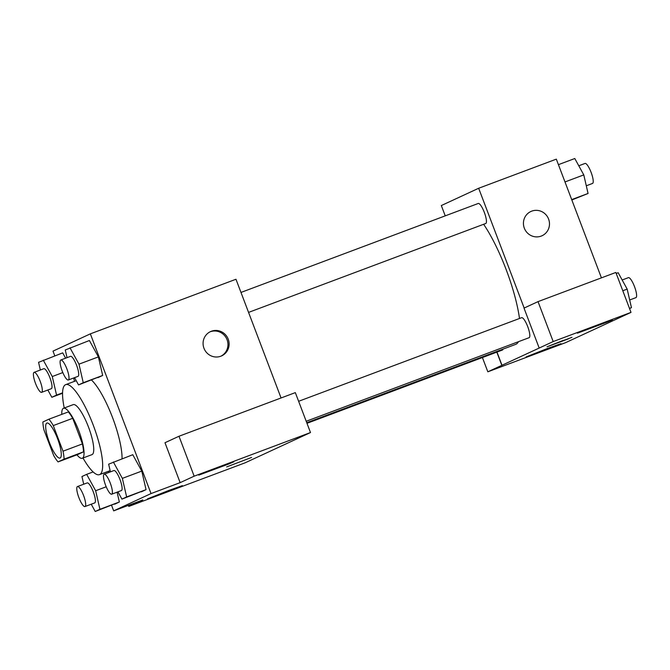 <?xml version="1.0" encoding="UTF-8"?>
<svg xmlns="http://www.w3.org/2000/svg" width="670" height="670" viewBox="0 0 670 670"><rect width="100%" height="100%" fill="white"/><g stroke="black" fill="none" stroke-linecap="round" stroke-linejoin="round"><path stroke-width="1" d="M57.561 438.666A18.693 4.489 69.4 0 1 60.04 458.054A18.693 4.489 69.4 0 1 49.27 442.133A18.693 4.489 69.4 0 1 46.917 423.055A18.693 4.489 69.4 0 1 57.561 438.666M48.885 419.202L42.897 421.974A25.376 6.097 69.4 0 0 43.944 429.906L53.675 455.516A25.376 6.097 69.4 0 0 58.064 461.906L64.052 459.134A25.376 6.097 69.4 0 0 63.014 451.195L53.282 425.584A25.376 6.097 69.4 0 0 48.885 419.202L68.306 411.924A25.376 6.097 69.4 0 1 72.695 418.306L53.282 425.584M58.064 461.906L77.486 454.629L83.474 451.856L64.052 459.134M72.695 418.306L82.427 443.917L63.014 451.195M82.427 443.917A25.376 6.097 69.4 0 1 83.474 451.856M76.95 454.83A26.7 6.415 -110.6 0 0 82.268 458.272A26.7 6.415 -110.6 0 0 82.377 458.23A26.7 6.415 -110.6 0 0 78.817 430.793A26.7 6.415 -110.6 0 0 63.516 408.273A26.7 6.415 -110.6 0 0 61.782 414.37M63.516 408.273L73.223 404.63A26.7 6.415 69.4 0 1 88.44 426.932A26.7 6.415 69.4 0 1 92.083 454.595A26.7 6.415 69.4 0 1 91.974 454.637L82.268 458.272M64.236 408.005A48.064 11.541 69.4 0 1 65.727 384.63A48.064 11.541 69.4 0 1 93.105 424.772A48.064 11.541 69.4 0 1 99.47 474.636A48.064 11.541 69.4 0 1 82.988 458.004M91.505 380.049A48.064 11.541 69.4 0 1 112.518 417.494A48.064 11.541 69.4 0 1 122.049 458.741M111.58 505.339L113.682 510.858L151.026 493.572L90.349 333.853L53.005 351.13L54.789 355.837M117.928 491.855L121.923 499.117L146.052 489.653L141.772 471.094L132.777 454.712L108.649 464.176L110.416 471.856M109.001 472.392L108.398 471.295L109.001 472.392M91.229 504.208L95.215 511.478L119.352 502.014L117.083 492.174L119.352 502.014L99.93 509.292L95.659 490.733L86.665 474.352L81.941 476.538L83.716 484.217M62.695 352.872L65.618 358.19L62.695 352.872L38.567 362.336L40.334 370.016M74.479 381.347L73.7 377.972L74.479 381.347M74.554 377.654L78.541 384.915L102.669 375.451L98.398 356.892L89.403 340.511L65.266 349.974L67.034 357.654M128.389 505.347L128.799 506.419L142.802 499.937L113.682 510.858M151.026 493.572L180.155 482.651L164.979 442.728L178.99 436.245L295.328 392.62L310.495 432.552L245.136 462.803L128.799 506.419M169.008 490.373L147.45 498.899L177.357 487.785L182.399 485.624L169.008 490.373M281.065 397.972L235.974 279.256L90.349 333.853M220.84 356.206A13.35 12.956 -114.8 0 1 204.149 348.727A13.35 12.956 -114.8 0 1 210.497 331.608A13.35 12.956 -114.8 0 1 227.859 338.283A13.35 12.956 -114.8 0 1 220.84 356.206M221.108 356.097A13.35 12.956 65.2 0 0 226.686 338.827A13.35 12.956 65.2 0 0 209.911 331.901M220.363 466.605L198.806 475.131L228.713 464.017L233.746 461.856L220.363 466.605M178.99 436.245L194.158 476.177L310.495 432.552M180.155 482.651L194.158 476.177M226.661 466.915L251.619 457.434M483.631 224.274A72.201 17.345 69.4 0 1 506.11 269.457A72.201 17.345 69.4 0 1 519.501 318.484M518.471 341.683A72.201 17.345 69.4 0 1 515.674 344.372L306.751 422.703M248.562 312.404L485.742 223.487A10.678 2.563 -110.6 0 0 484.393 212.583A10.678 2.563 -110.6 0 0 478.238 203.479L240.982 292.438M503.019 349.112A10.678 2.563 69.4 0 1 502.416 350.041L306.986 423.314M298.619 401.297L521.62 317.689A10.678 2.563 69.4 0 1 527.709 326.608A10.678 2.563 69.4 0 1 529.124 337.688L306.207 421.262M539.342 347.981L487.835 371.808L565.648 342.63L631.006 312.387L553.194 341.558L539.342 347.981M524.166 308.041L478.665 188.262L441.321 205.548L445.24 215.857M496.981 352.085L501.989 365.267M562.415 340.72L568.378 338.869L547.021 346.809L562.415 340.72M547.616 348.417L560.999 343.677L555.966 345.829L526.059 356.951L547.616 348.417M598.972 324.657L612.355 319.908L607.322 322.069L577.414 333.183L598.972 324.657M547.021 346.8L571.979 337.32M539.183 348.04L524.015 308.108L538.027 301.626L615.839 272.456L631.006 312.387M538.027 301.626L553.194 341.558M482.417 357.546L487.835 371.808M496.83 352.144L501.838 365.326M601.426 277.857L556.326 159.142L478.665 188.262M541.201 236.091A13.35 12.956 -114.8 0 1 524.501 228.612A13.35 12.956 -114.8 0 1 530.849 211.502A13.35 12.956 -114.8 0 1 548.219 218.169A13.35 12.956 -114.8 0 1 541.201 236.091M542.063 235.731A13.35 12.956 65.2 0 0 548.219 218.177A13.35 12.956 65.2 0 0 530.849 211.502M571.837 199.962L588.067 193.463L583.788 174.904L574.793 158.522L558.428 164.661M588.067 193.463L571.703 199.601M583.788 174.904L564.994 181.947M578.78 165.792L585.027 163.447A10.678 2.563 69.4 0 1 591.107 172.366A10.678 2.563 69.4 0 1 592.523 183.446L586.292 185.783M629.549 308.543L631.45 307.664L627.17 289.105L618.176 272.724L616.224 273.46M631.45 307.664L629.499 308.401M627.17 289.105L622.79 290.747M622.162 279.993L628.41 277.648A10.678 2.563 69.4 0 1 634.49 286.567A10.678 2.563 69.4 0 1 635.905 297.647L629.674 299.984M78.541 384.915L83.256 382.729L78.976 364.17L69.981 347.789M60.802 359.991L70.509 356.356A10.678 2.563 69.4 0 1 76.598 365.276A10.678 2.563 69.4 0 1 78.013 376.356L68.306 379.991A10.678 2.563 69.4 0 1 62.151 370.895A10.678 2.563 69.4 0 1 60.802 359.991A10.678 2.563 69.4 0 1 66.891 368.91A10.678 2.563 69.4 0 1 68.306 379.991M97.954 377.637L102.669 375.451L83.256 382.729M102.669 375.451L98.398 356.892L78.976 364.17M98.398 356.892L89.403 340.511M47.846 390.007L51.833 397.276L56.556 395.091L52.277 376.532L43.282 360.15M34.103 372.353L43.81 368.709A10.678 2.563 69.4 0 1 49.89 377.629A10.678 2.563 69.4 0 1 51.305 388.709L41.599 392.352A10.678 2.563 69.4 0 1 35.451 383.248A10.678 2.563 69.4 0 1 34.103 372.353A10.678 2.563 69.4 0 1 40.183 381.272A10.678 2.563 69.4 0 1 41.599 392.352M62.57 393.248L51.833 397.276M62.578 392.829L56.556 395.091M62.821 372.57L52.277 376.532M121.923 499.117L126.638 496.931L122.359 478.372L113.364 461.998M104.185 474.193L113.892 470.558A10.678 2.563 69.4 0 1 119.98 479.477A10.678 2.563 69.4 0 1 121.396 490.557L111.689 494.2A10.678 2.563 69.4 0 1 105.533 485.097A10.678 2.563 69.4 0 1 104.185 474.193A10.678 2.563 69.4 0 1 110.274 483.112A10.678 2.563 69.4 0 1 111.689 494.2M141.337 491.839L146.052 489.653L126.638 496.931M146.052 489.653L141.772 471.094L122.359 478.372M141.772 471.094L132.777 454.712M95.215 511.478L99.93 509.292M77.486 486.554L87.192 482.911A10.678 2.563 69.4 0 1 93.272 491.83A10.678 2.563 69.4 0 1 94.688 502.919L84.981 506.554A10.678 2.563 69.4 0 1 78.826 497.458A10.678 2.563 69.4 0 1 77.486 486.554A10.678 2.563 69.4 0 1 83.566 495.473A10.678 2.563 69.4 0 1 84.981 506.554M114.629 504.2L119.352 502.014M106.203 486.78L95.659 490.733M93.113 471.94L86.665 474.352M76.221 380.694L65.727 384.63M110.14 470.642L99.47 474.636"/></g></svg>
